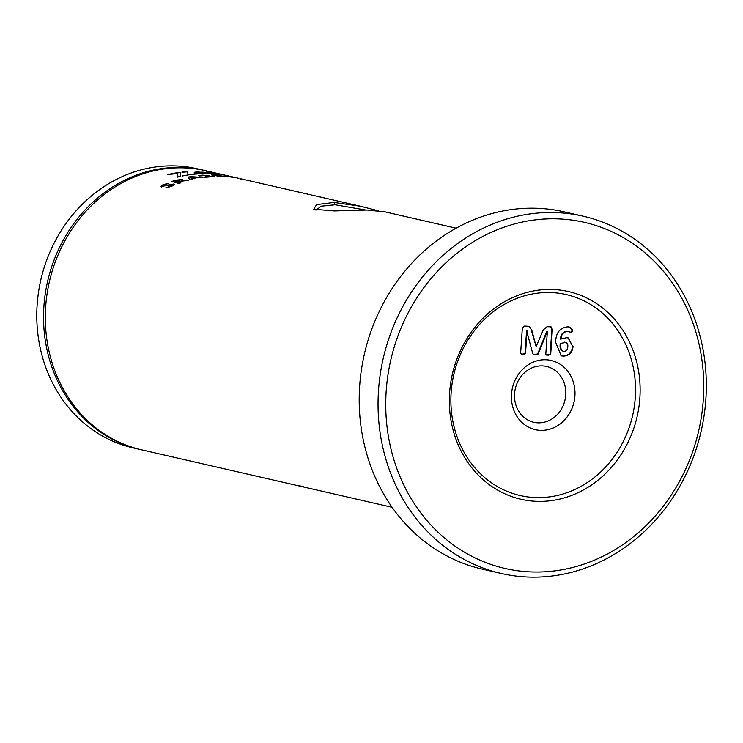 <?xml version="1.0" encoding="UTF-8"?>
<svg xmlns="http://www.w3.org/2000/svg" width="743" height="743" viewBox="0 0 743 743"><rect width="100%" height="100%" fill="white"/><g stroke="black" fill="none" stroke-linecap="round" stroke-linejoin="round"><path stroke-width="1.11" d="M303.469 486.498L296.55 485.374L392.1 507.302M365.565 210L335.13 204.78L321.31 206.173L315.886 210.148M456.137 228.185L385.162 211.894L367.079 210.037L334.229 210.928L313.713 209.21L316.62 204.604L334.053 202.458L360.587 206.257L378.252 210.78M545.613 359.751A35.506 31.596 -77.1 0 1 574.915 395.935A35.506 31.596 -77.1 0 1 540.802 430.373A35.506 31.596 -77.1 0 1 511.5 394.189A35.506 31.596 -77.1 0 1 545.613 359.751M538.211 422.841A28.633 25.476 102.9 0 0 565.451 397.57A28.633 25.476 102.9 0 0 546.551 366.448A28.633 25.476 102.9 0 0 542.093 365.881A28.633 25.476 102.9 0 0 514.843 391.143A28.633 25.476 102.9 0 0 533.743 422.275A28.633 25.476 102.9 0 0 538.211 422.841M639.862 398.034A106.528 94.779 -77.1 0 1 537.514 501.358A106.528 94.779 -77.1 0 1 449.608 392.787A106.528 94.779 -77.1 0 1 551.956 289.473A106.528 94.779 -77.1 0 1 639.862 398.034M451.15 392.527A103.091 91.723 102.9 0 0 536.214 497.587A103.091 91.723 102.9 0 0 635.265 397.598A103.091 91.723 102.9 0 0 550.201 292.538A103.091 91.723 102.9 0 0 451.15 392.527M703.287 399.79A177.549 157.971 102.9 0 0 556.776 218.841A177.549 157.971 102.9 0 0 386.193 391.041A177.549 157.971 102.9 0 0 532.703 571.98A177.549 157.971 102.9 0 0 703.287 399.79M378.521 390.316A183.28 163.061 -77.1 0 1 583.171 216.194A183.28 163.061 -77.1 0 1 705.85 399.344A183.28 163.061 -77.1 0 1 501.2 573.466A183.28 163.061 -77.1 0 1 378.521 390.316M583.171 216.194L564.308 211.866A183.28 163.061 102.9 0 0 359.668 385.988A183.28 163.061 102.9 0 0 482.346 569.138L501.2 573.466M203.796 170.286L197.025 168.735A143.185 127.397 102.9 0 0 37.15 304.769A143.185 127.397 102.9 0 0 132.997 447.853L139.758 449.404A143.185 127.397 -77.1 0 1 43.911 306.32A143.185 127.397 -77.1 0 1 203.796 170.286A143.185 127.397 -77.1 0 1 204.678 170.491M296.55 485.374L141.523 449.812A143.185 127.397 -77.1 0 1 45.676 306.729A143.185 127.397 -77.1 0 1 205.56 170.695L220.857 174.206A143.185 127.397 -77.1 0 1 221.377 174.326M206.164 171.837L216.352 174.168A143.185 127.397 -77.1 0 1 222.092 174.865L211.904 172.525A143.185 127.397 -77.1 0 0 206.164 171.837M220.857 174.206A143.185 127.397 -77.1 0 0 215.711 173.147L221.498 174.354M198.864 172.738L197.963 172.32L198.381 171.967L196.96 171.986L194.229 172.32L194.322 172.943L205.727 173.648L198.557 172.645M198.372 171.958A143.185 127.397 -77.1 0 1 198.39 171.967L197.638 171.967M230.423 176.397L224.302 174.995A143.185 127.397 -77.1 0 0 223.68 174.846A143.185 127.397 -77.1 0 0 218.665 173.816L226.021 175.506A143.185 127.397 -77.1 0 1 231.045 176.537L236.144 177.707A143.185 127.397 -77.1 0 1 236.59 177.809M177.837 177.001A143.185 127.397 -77.1 0 1 180.326 176.425L180.177 172.32A143.185 127.397 -77.1 0 0 167.862 174.605L177.744 173.444L177.837 177.001M182.146 176.267L182.119 176.045A143.185 127.397 -77.1 0 1 197.694 173.927L187.858 174.261L187.821 173.36M181.979 172.097A143.185 127.397 -77.1 0 1 187.738 171.577L187.877 174.484L187.738 171.577M198.548 171.967L204.975 172.85L206.201 173.258L205.857 173.648L210.353 173.407L198.548 171.967M238.782 178.348A143.185 127.397 -77.1 0 1 238.94 178.385L238.299 178.209M240.342 178.952L241.252 178.905M236.144 177.707A143.185 127.397 -77.1 0 0 230.107 176.5L231.008 176.704A143.185 127.397 -77.1 0 1 237.036 177.911L238.457 178.236M226.736 176.472L227.562 176.602A143.185 127.397 -77.1 0 1 232.522 177.233L232.522 177.233M226.745 176.648L226.782 176.425A143.185 127.397 -77.1 0 1 231.742 177.048L232.503 177.428M219.408 175.302A143.185 127.397 -77.1 0 0 213.975 175.06L225.045 176.397L217.049 176.416L222.9 176.258L211.541 174.837A143.185 127.397 -77.1 0 1 218.479 175.097L219.352 175.459M222.863 176.249L225.723 176.63M204.882 177.206L206.034 177.233A143.185 127.397 -77.1 0 1 214.616 176.648L214.616 176.648M206.21 176.36L204.715 177.224L206.526 175.459L198.687 175.673M207.139 175.998L206.526 175.459M198.92 175.766L202.096 175.116L209.433 175.692M198.929 175.989L208.616 175.329L208.161 176.37L206.935 176.853A143.185 127.397 -77.1 0 1 213.705 176.435L214.616 176.528L213.696 176.667A142.953 127.192 -77.1 0 0 206.935 177.085L206.935 176.853M188.035 177.14L190.756 176.63L202.96 177.466L197.926 177.577A143.185 127.397 -77.1 0 0 191.545 178.775L192.121 179.49L189.957 179.89L188.035 177.131M188.063 177.363L190.775 176.862L202.458 177.67M180.837 182.852L178.599 183.382L171.874 181.413A143.185 127.397 -77.1 0 1 175.023 180.373L182.165 179.323L181.255 180.549L188.666 180.317L178.775 181.459A143.185 127.397 -77.1 0 0 177.493 181.877L180.828 182.657M171.549 181.766L171.93 181.636A142.953 127.192 -77.1 0 1 175.069 180.595L182.667 179.732M182.211 179.546L182.694 179.62M181.255 180.549L188.713 180.335M161.602 186.772C160.562 186.307 161.352 185.509 163.971 184.366L168.494 183.465L164.918 184.552L163.636 185.778L173.806 183.967C174.958 184.413 174.038 185.267 171.057 186.512L165.828 187.784L170.184 186.289L171.754 184.84L161.092 186.447M165.949 188.063L170.249 186.502L171.819 185.053M161.677 186.976C160.627 186.521 161.417 185.722 164.036 184.58L168.494 183.465M163.46 185.713L174.382 184.422M173.871 184.18L174.382 184.31M567.782 346.777C568.116 344.065 567.132 342.569 564.819 342.291L560.844 343.591C559.99 347.631 561.021 350.269 563.928 351.495C566.352 351.179 567.633 349.609 567.782 346.777M565.414 342.337L560.844 343.591M562.934 351.328L563.928 351.495M550.006 326.669L551.9 329.028L550.182 354.281L546.458 355.033M528.886 326.251L531.124 329.418L536.149 346.582L543.291 329.901L547.024 326.688L551.074 326.855M550.517 326.79L552.411 329.149L550.693 354.402L548.167 355.256L545.799 354.272L547.368 331.313L538.164 354.03L535.424 354.903L532.833 353.891L526.592 330.635L524.985 353.594L521.289 354.346M547.368 331.313L546.811 331.202L537.663 353.919L533.697 354.69M548.167 355.256L547.656 355.135M550.693 354.402L550.182 354.281M552.411 329.149L551.9 329.028M527.103 330.756L525.496 353.714L522.97 354.56L520.602 353.566L522.329 328.313L524.437 326.066L529.146 326.307L531.124 329.418M531.635 329.539L536.149 346.582M522.97 354.56L522.468 354.439M525.496 353.714L524.985 353.594M527.056 330.756L526.546 330.635M535.424 354.903L534.914 354.782M538.164 354.03L537.663 353.919M547.322 331.313L546.811 331.202M565.163 342.272L564.308 342.17M560.333 343.48C559.488 347.52 560.51 350.148 563.417 351.374M568.098 337.898L572.584 346.219C571.813 352.553 568.571 355.804 562.841 355.971L560.928 355.776M569.054 331.619L566.937 331.332C562.869 331.768 560.733 334.359 560.528 339.105L566.417 337.712L568.358 337.954L572.584 346.219M569.872 327.096L572.175 330.013L571.321 332.362M573.094 346.34C572.324 352.665 569.073 355.916 563.352 356.092L562.841 355.971M563.352 356.092L561.179 355.832L555.662 342.3C555.792 332.929 559.832 327.774 567.782 326.846L570.122 327.152L572.686 330.124L571.831 332.474L567.438 331.452C563.38 331.889 561.244 334.48 561.039 339.226M567.438 331.452L566.937 331.332M572.686 330.124L572.175 330.013M140.641 449.608A143.185 127.397 -77.1 0 1 139.758 449.404M219.603 174.521L211.904 172.525M207.984 172.246A142.953 127.192 -77.1 0 1 211.866 172.748M197.629 172.2L196.96 171.986M196.951 172.218L196.347 172.014M196.338 172.246L195.79 172.06M195.78 172.283L195.298 172.116M202.848 173.379L203.359 173.435M202.839 173.602L202.319 173.314M202.31 173.546L201.78 173.249M201.771 173.481L201.242 173.184M201.232 173.407L200.712 173.1M200.703 173.333L200.192 173.017M200.192 173.249L199.709 172.933M177.744 173.444L177.874 177.224M168.364 174.726A142.953 127.192 -77.1 0 1 180.187 172.552M196.709 173.936L187.877 174.484M181.989 172.33A142.953 127.192 -77.1 0 1 187.738 171.8M208.579 173.11L208.068 172.794M208.049 173.017L207.492 172.701M207.464 172.924L206.86 172.608M206.842 172.831L206.192 172.515M206.173 172.738L205.495 172.432M205.477 172.655L204.762 172.348M204.743 172.571L204.009 172.265M203.991 172.497L203.229 172.19M203.22 172.422L202.449 172.135M202.43 172.357L201.65 172.079M211.839 175.069A142.953 127.192 -77.1 0 1 213.975 175.107M213.975 175.06L215.869 175.729M206.22 176.583L206.526 175.692M208.616 175.552L209.368 175.812M191.545 178.775L192.112 179.472M190.087 177.085L191.295 178.71A142.953 127.192 -77.1 0 1 196.626 177.716L190.097 177.085A143.185 127.397 -77.1 0 0 190.087 177.085L191.267 178.487A143.185 127.397 -77.1 0 1 196.607 177.484M177.493 181.877L180.577 182.787M178.552 181.329L180.038 179.964L175.673 180.595A143.185 127.397 -77.1 0 0 174.122 181.097L176.76 181.914A142.953 127.192 -77.1 0 1 178.552 181.329L180.085 180.187M176.76 181.914L176.704 181.691A143.185 127.397 -77.1 0 1 178.506 181.116M174.122 181.097L176.704 181.691M335.13 204.78L334.053 202.458M360.587 206.257L240.899 178.803M223.68 174.846L221.433 174.336M569.305 331.666L568.804 331.554"/></g></svg>
